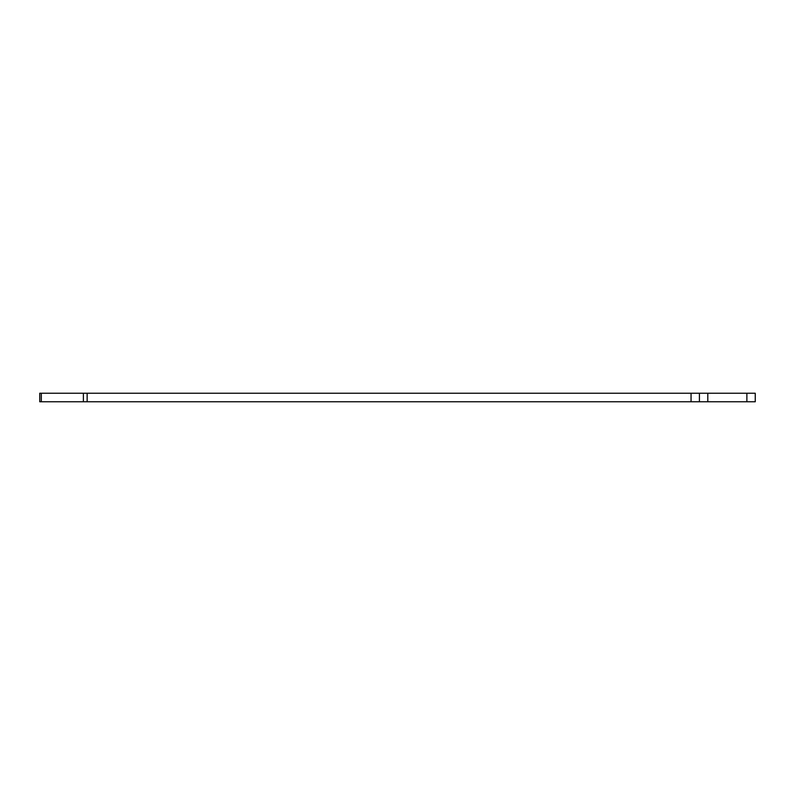 <?xml version="1.0" encoding="UTF-8"?>
<svg xmlns="http://www.w3.org/2000/svg" width="795" height="795" viewBox="0 0 795 795"><rect width="100%" height="100%" fill="white"/><g stroke="black" fill="none" stroke-linecap="round" stroke-linejoin="round"><path stroke-width="1.19" d="M87.142 401.763L39.75 401.763L39.75 393.237L755.25 393.237L755.25 401.763L87.142 401.763L87.142 393.237M39.75 401.763L39.75 393.237M699.421 401.763L699.421 393.237L699.421 401.763M83.386 401.763L83.386 393.237M41.31 401.763L41.31 393.237M746.873 401.763L746.873 393.237M707.798 401.763L707.798 393.237M691.054 401.763L691.054 393.237"/></g></svg>

